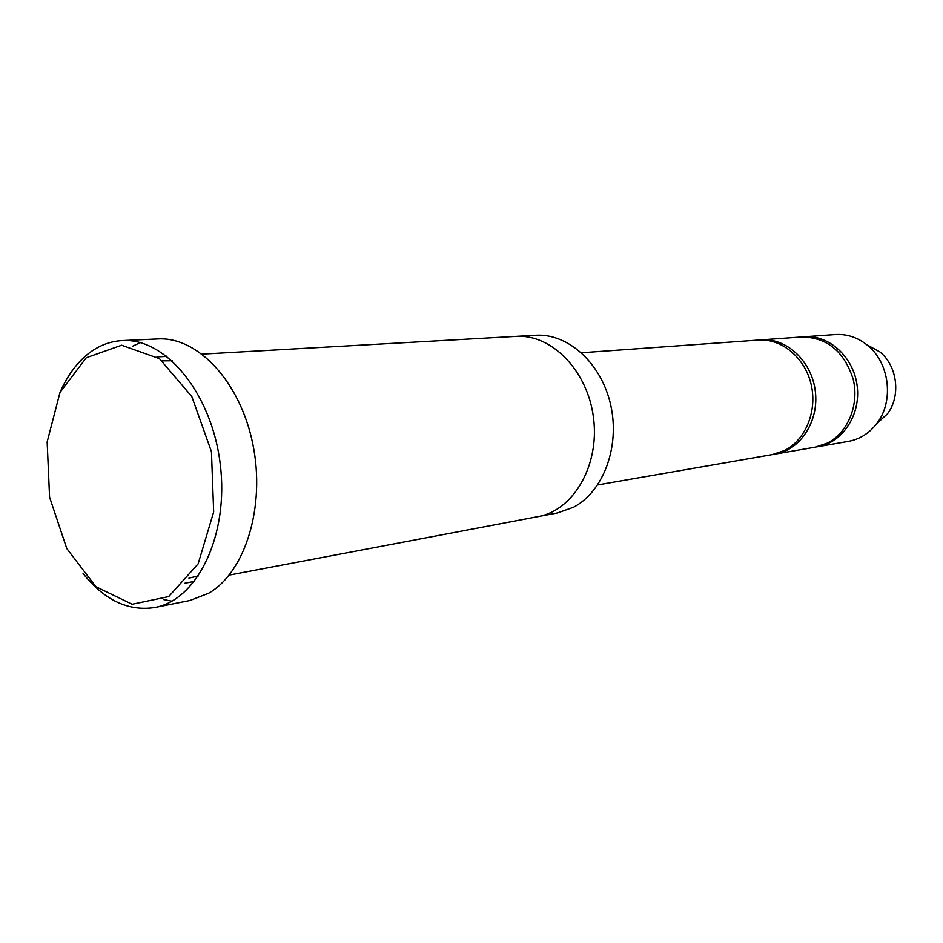 <?xml version="1.0" encoding="UTF-8"?>
<svg xmlns="http://www.w3.org/2000/svg" width="943" height="943" viewBox="0 0 943 943"><rect width="100%" height="100%" fill="white"/><g stroke="black" fill="none" stroke-linecap="round" stroke-linejoin="round"><path stroke-width="1.41" d="M761.296 339.869L801.668 336.969C827.058 337.335 844.233 351.409 853.179 379.216C859.486 404.83 847.84 432.943 827.176 443.186L815.153 447.171L775.264 454.09C800.348 450.023 819.149 421.167 815.318 391.227C811.817 361.24 786.603 337.771 761.296 339.869L759.799 339.999M773.779 454.326L775.264 454.09M229.208 575.089L538.111 516.611C573.332 510.458 599.571 465.63 593.571 418.362C587.996 371.047 551.726 333.857 516.057 336.38L202.167 354.12M516.67 336.345L535.636 335.272C568.087 333.138 601.528 363.303 610.71 405.089C620.152 446.805 603.272 491.727 573.485 507.263L557.372 512.968L538.724 516.493M192.631 581.878L194.27 581.666M166.675 356.159L165.025 356.336M86.296 357.715L60.01 392.382L47.15 441.937L49.578 497.209L66.776 548.531L95.938 586.735L132.15 604.251L168.714 596.577L198.124 563.867L213.672 511.919L211.444 451.709L191.83 396.614L159.45 358.658L121.635 345.221L86.296 357.715M581.477 352.765L758.29 340.081C781.358 338.266 804.733 357.362 811.063 384.072C817.557 410.724 805.699 439.921 784.588 450.506L772.305 454.609L597.65 484.938M816.52 446.911L817.899 446.687C842.441 442.691 860.865 414.896 857.187 386.1C853.816 357.267 829.227 334.73 804.45 336.769L803.059 336.899M817.899 446.687L848.464 441.383C859.922 439.249 869.434 433.214 876.978 423.266C894.235 401.046 889.544 362.666 867.442 345.268C857.706 337.429 847.026 333.857 835.392 334.553L804.45 336.769M876.436 423.985L887.351 413.942C901.143 396.19 897.418 365.719 879.748 351.81L866.735 344.702M122.307 340.588L157.964 338.938C197.735 336.533 240.335 381.856 252.854 444.247C265.667 506.532 245.263 572.177 208.733 593.194L189.967 600.479L154.958 607.469C197.724 599.831 229.114 534.61 220.226 464.05C211.833 393.408 165.65 337.688 122.307 340.588C110.107 341.248 98.862 345.562 88.559 353.519C77.126 362.525 67.849 374.984 60.729 390.874M171.956 601.163L163.328 599.477M132.35 346.329L140.318 342.615M83.078 573.521C104.508 600.267 128.46 611.583 154.958 607.469M184.628 583.293L194.517 581.348M166.994 356.407L156.915 356.902M162.349 360.863L172.168 360.745M198.501 575.878L188.942 578.142M879.748 351.81L867.442 345.268M887.351 413.942L876.978 423.266"/></g></svg>
